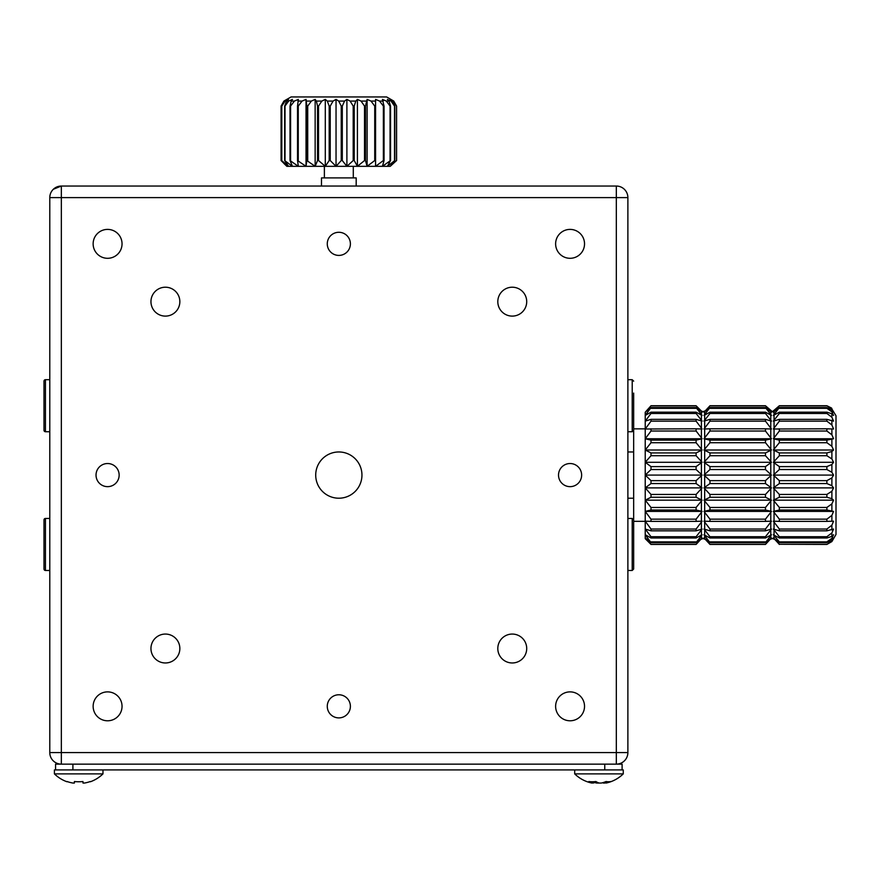 <?xml version="1.0" encoding="UTF-8"?>
<svg xmlns="http://www.w3.org/2000/svg" width="880" height="880" viewBox="0 0 880 880"><rect width="100%" height="100%" fill="white"/><g stroke="black" fill="none" stroke-linecap="round" stroke-linejoin="round"><path stroke-width="1.32" d="M107.591 463.529A11.561 11.561 0 0 0 96.03 475.09A11.561 11.561 0 0 0 107.591 486.651A11.561 11.561 0 0 0 119.152 475.09A11.561 11.561 0 0 0 107.591 463.529M570.075 463.529A11.561 11.561 0 0 0 558.514 475.09A11.561 11.561 0 0 0 570.075 486.651A11.561 11.561 0 0 0 581.636 475.09A11.561 11.561 0 0 0 570.075 463.529M338.833 694.771A11.561 11.561 0 0 0 327.272 706.332A11.561 11.561 0 0 0 338.833 717.893A11.561 11.561 0 0 0 350.394 706.332A11.561 11.561 0 0 0 338.833 694.771M338.833 232.287A11.561 11.561 0 0 0 327.272 243.848A11.561 11.561 0 0 0 338.833 255.409A11.561 11.561 0 0 0 350.394 243.848A11.561 11.561 0 0 0 338.833 232.287M107.591 691.878A14.454 14.454 0 0 0 93.137 706.332A14.454 14.454 0 0 0 107.591 720.786A14.454 14.454 0 0 0 122.045 706.332A14.454 14.454 0 0 0 107.591 691.878M570.075 691.878A14.454 14.454 0 0 0 555.621 706.332A14.454 14.454 0 0 0 570.075 720.786A14.454 14.454 0 0 0 584.529 706.332A14.454 14.454 0 0 0 570.075 691.878M570.075 229.394A14.454 14.454 0 0 0 555.621 243.848A14.454 14.454 0 0 0 570.075 258.302A14.454 14.454 0 0 0 584.529 243.848A14.454 14.454 0 0 0 570.075 229.394M107.591 229.394A14.454 14.454 0 0 0 93.137 243.848A14.454 14.454 0 0 0 107.591 258.302A14.454 14.454 0 0 0 122.045 243.848A14.454 14.454 0 0 0 107.591 229.394M165.396 287.21A14.454 14.454 0 0 0 150.953 301.653A14.454 14.454 0 0 0 165.396 316.107A14.454 14.454 0 0 0 179.85 301.653A14.454 14.454 0 0 0 165.396 287.21M512.259 287.21A14.454 14.454 0 0 0 497.805 301.653A14.454 14.454 0 0 0 512.259 316.107A14.454 14.454 0 0 0 526.713 301.653A14.454 14.454 0 0 0 512.259 287.21M512.259 634.062A14.454 14.454 0 0 0 497.805 648.516A14.454 14.454 0 0 0 512.259 662.97A14.454 14.454 0 0 0 526.713 648.516A14.454 14.454 0 0 0 512.259 634.062M165.396 634.062A14.454 14.454 0 0 0 150.953 648.516A14.454 14.454 0 0 0 165.396 662.97A14.454 14.454 0 0 0 179.85 648.516A14.454 14.454 0 0 0 165.396 634.062M338.833 451.968A23.122 23.122 0 0 0 315.711 475.09A23.122 23.122 0 0 0 338.833 498.212A23.122 23.122 0 0 0 361.955 475.09A23.122 23.122 0 0 0 338.833 451.968M605.715 781.671L606.166 783.046A34.419 28.292 -90 0 0 606.485 782.969A34.683 34.683 0 0 0 623.26 773.883L623.26 769.923L54.406 769.923L54.406 773.883A34.683 34.683 0 0 0 66.979 781.759L67.1 781.528A34.419 34.419 0 0 0 72.908 783.046L74.404 783.046L74.404 781.528A34.441 30.822 0 0 0 78.683 781.759A34.441 30.822 0 0 0 82.962 781.528L82.962 783.046L82.962 781.528M102.971 769.923L102.971 773.883L54.406 773.883A34.683 34.683 0 0 0 66.979 781.759M610.687 781.759A34.683 34.683 0 0 0 623.26 773.883L574.695 773.883A34.683 34.683 0 0 0 591.47 782.969A34.419 28.292 90 0 0 591.789 783.046L592.229 781.759M606.485 782.969A34.419 28.292 -90 0 0 610.94 781.528A34.441 17.556 58.8 0 1 608.597 781.759A34.441 17.556 58.8 0 1 606.067 781.528A34.419 28.292 90 0 1 601.293 783.046L599.203 783.046A34.419 19.602 -90 0 1 595.892 781.528A34.441 25.333 -48.8 0 1 588.863 781.528A34.419 19.602 90 0 0 592.174 783.046M281.644 160.545L288.552 166.331L284.647 160.545L292.435 166.331L290.015 160.545L298.353 166.331L297.528 160.545L306.031 166.331L306.834 160.545L315.15 166.331L317.548 160.545L318.527 160.545L325.292 166.331L329.186 160.545L330.231 160.545L336.039 166.331L341.242 160.545L342.298 160.545L346.896 166.331L353.199 160.545L354.222 160.545L357.412 166.331L364.529 160.545L365.475 160.545L367.103 166.331L374.737 160.545L375.562 160.545L375.573 166.331L383.372 160.545L384.043 160.545L382.426 166.331L390.544 160.545L387.376 166.331L394.79 160.545L390.214 166.331L286.869 166.331L281.644 160.545L281.644 106.073L284.196 101.068L286.869 99.407L283.91 101.068L291.038 96.954L386.628 96.954L393.756 101.068L396.583 106.073L396.583 160.545L390.214 166.331L396.583 160.545M374.737 160.545L374.737 106.073L371.008 101.068L367.103 99.407L365.475 106.073L365.475 160.545M383.372 160.545L383.372 106.073L379.555 101.068L375.573 99.407L375.562 160.545M390.06 160.545L390.06 106.073L386.331 101.068L382.426 99.407L384.043 106.073L384.043 160.545M394.515 160.545L394.515 106.073L391.017 101.068L387.376 99.407L388.993 101.068L390.544 106.073L390.544 160.545M396.528 160.545L396.528 106.073L393.437 101.068L390.214 99.407L392.546 101.068L394.79 106.073L394.79 160.545M364.529 160.545L364.529 106.073L361.042 101.068L357.412 99.407L355.784 101.068L354.222 106.073L354.222 160.545M356.18 186.043L356.18 177.892L321.486 177.892L321.486 186.043M61.347 764.137A11.561 11.561 0 0 1 49.786 752.576A11.561 11.561 0 0 0 61.347 764.137L61.347 752.576L49.786 752.576A11.561 11.561 0 0 0 57.046 763.312A11.561 11.561 0 0 1 49.786 752.576L49.786 197.604L61.347 197.604L61.347 186.043L616.319 186.043L616.319 197.604L61.347 197.604L61.347 752.576L616.319 752.576L616.319 197.604L627.88 197.604L627.88 752.576A11.561 11.561 0 0 1 616.319 764.137A11.561 11.561 0 0 0 627.88 752.576L616.319 752.576L616.319 764.137A11.561 11.561 0 0 0 627.88 752.576A11.561 11.561 0 0 1 616.319 764.137M627.88 197.604A11.561 11.561 0 0 0 616.319 186.043A11.561 11.561 0 0 1 627.88 197.604A11.561 11.561 0 0 0 620.609 186.868A11.561 11.561 0 0 1 627.88 197.604M61.347 186.043A11.561 11.561 0 0 0 49.786 197.604A11.561 11.561 0 0 1 61.347 186.043L53.328 189.266M353.199 160.545L353.199 106.073L350.119 101.068L346.896 99.407L344.553 101.068L342.298 106.073L342.298 160.545M341.242 160.545L341.242 106.073L338.701 101.068L336.039 99.407L333.069 101.068L330.231 106.073L330.231 160.545M329.186 160.545L329.186 106.073L327.283 101.068L325.292 99.407L321.838 101.068L318.527 106.073L318.527 160.545M317.548 160.545L317.548 106.073L316.371 101.068L315.15 99.407L311.355 101.068L307.725 106.073L307.725 160.545M306.834 160.545L306.834 106.073L306.031 99.407L302.071 101.068L298.265 106.073L298.265 160.545M297.528 160.545L297.528 106.073L298.353 99.407L294.393 101.068L290.587 106.073L290.587 160.545M290.015 160.545L290.015 106.073L291.203 101.068L292.435 99.407L288.651 101.068L285.021 106.073L285.021 160.545M284.647 160.545L284.647 106.073L286.561 101.068L288.552 99.407L285.109 101.068L281.809 106.073L281.809 160.545M283.932 163.46L286.869 166.331L281.083 160.545L281.083 106.073L283.91 101.068M306.031 166.331L306.031 99.407M315.15 166.331L315.15 99.407M325.292 166.331L325.292 99.407M336.039 166.331L336.039 99.407M346.896 166.331L346.896 99.407M357.412 166.331L357.412 99.407M367.103 166.331L367.103 99.407M375.573 166.331L375.573 99.407M622.105 769.923L622.105 764.137L55.561 764.137L55.561 769.923M592.46 781.759A34.419 28.292 -90 0 0 596.662 783.046L598.752 783.046A34.419 19.602 90 0 0 598.983 782.969M606.056 781.528L606.166 783.046M596.662 783.046L596.739 782.012M102.971 773.883A34.683 34.683 0 0 1 90.387 781.759L90.266 781.528A34.419 34.419 0 0 1 84.469 783.046L82.962 783.046M49.786 379.698L45.441 379.698A1.441 1.441 0 0 0 44 381.15L44 430.287A1.441 1.441 0 0 0 45.441 431.728L49.786 431.728M49.786 518.452L45.441 518.452A1.441 1.441 0 0 0 44 519.893L44 569.03A1.441 1.441 0 0 0 45.441 570.471L49.786 570.471M587.279 781.759L587.279 781.759A34.683 34.683 0 0 1 574.695 773.883L574.695 769.923M594.704 782.551L593.197 783.046A34.419 34.419 0 0 1 592.174 782.848M645.227 521.334L633.666 521.334L633.666 569.03L632.214 570.471L632.214 518.452L633.666 519.893M633.666 393.096L633.666 521.334M633.666 418.33L633.666 407.506M633.666 557.073L633.666 546.26M603.251 783.046L604.758 783.046A34.419 34.419 0 0 0 605.781 782.848M704.671 411.686L709.973 405.746L703.978 412.236L709.973 407.583L703.978 415.459L709.973 412.17L709.973 413.468L703.978 421.124L709.973 419.342L709.973 421.146L703.978 429L709.973 428.802L709.973 431.024L703.978 438.757L709.973 440.143L709.973 442.717L703.978 450.01L709.973 452.925L709.973 455.73L703.978 462.286L709.973 466.609L709.973 469.535L703.978 475.09L709.973 480.645L709.973 483.56L703.978 487.894L709.973 494.45L709.973 497.255L703.978 500.17L709.973 507.463L709.973 510.026L703.978 511.412L709.973 519.156L709.973 521.378L703.978 521.18L709.973 529.034L709.973 530.827L703.978 529.056L709.973 536.712L709.973 537.999L703.978 534.721L709.973 542.597L703.978 537.944L709.973 544.434L765.468 544.434L771.474 537.944L765.468 542.597L771.474 534.721L765.468 537.999L765.468 536.712L771.474 529.056L765.468 530.827L765.468 529.034L771.474 521.18L765.468 521.378L765.468 519.156L771.474 511.412L765.468 510.026L765.468 507.463L771.474 500.17L765.468 497.255L765.468 494.45L771.474 487.894L765.468 483.56L765.468 480.645L771.474 475.09L765.468 469.535L765.468 466.609L771.474 462.286L765.468 455.73L765.468 452.925L771.474 450.01L765.468 442.717L765.468 440.143L771.474 438.757L765.468 431.024L765.468 428.802L771.474 429L765.468 421.146L765.468 419.342L771.474 421.124L765.468 413.468L765.468 412.17L771.474 415.459L765.468 407.583L771.474 412.236L765.468 405.746L772.409 411.697L779.35 405.746L826.881 405.746L831.886 409.002L833.558 412.236L831.886 409.86L826.881 407.583L826.881 408.309L831.886 411.818L833.558 415.459L831.886 413.787L826.881 412.17L826.881 413.468L831.886 417.219L833.558 421.124L826.881 419.342L826.881 421.146L831.886 424.996L833.558 429L826.881 428.802L826.881 431.024L831.886 434.819L833.558 438.757L826.881 440.143L826.881 442.717L831.886 446.292L833.558 450.01L831.886 451.495L826.881 452.925L826.881 455.73L831.886 458.942L833.558 462.286L831.886 464.486L826.881 466.609L826.881 469.535L831.886 472.263L833.558 475.09L831.886 477.917L826.881 480.645L826.881 483.56L831.886 485.683L833.558 487.894L831.886 491.227L826.881 494.45L826.881 497.255L831.886 498.685L833.558 500.17L831.886 503.888L826.881 507.463L826.881 510.026L833.558 511.412L831.886 515.361L826.881 519.156L826.881 521.378L833.558 521.18L831.886 525.184L826.881 529.034L826.881 530.827L833.558 529.056L831.886 532.95L826.881 536.712L826.881 537.999L831.886 536.393L833.558 534.721L831.886 538.362L826.881 541.86L826.881 542.597L831.886 540.32L833.558 537.944L831.886 541.178L826.881 544.434L831.886 541.574L836 534.446L836 415.734L831.886 409.002M651.002 544.434L645.227 538.681L645.227 475.09L651.002 480.645L651.002 483.56L645.227 487.894L651.002 494.45L651.002 497.255L645.227 500.17L651.002 507.463L651.002 510.026L645.227 511.412L651.002 519.156L651.002 521.378L645.227 521.18L651.002 529.034L651.002 530.827L645.227 529.056L651.002 536.712L651.002 537.999L645.227 534.721L651.002 542.597L645.227 537.944L651.002 544.434L696.102 544.434L702.097 537.944L696.102 542.597L702.097 534.721L696.102 537.999L696.102 536.712L702.097 529.056L696.102 530.827L696.102 529.034L702.097 521.18L696.102 521.378L696.102 519.156L702.097 511.412L696.102 510.026L696.102 507.463L702.097 500.17L696.102 497.255L696.102 494.45L702.097 487.894L696.102 483.56L696.102 480.645L702.097 475.09L696.102 469.535L696.102 466.609L702.097 462.286L696.102 455.73L696.102 452.925L702.097 450.01L696.102 442.717L696.102 440.143L702.097 438.757L696.102 431.024L696.102 428.802L702.097 429L696.102 421.146L696.102 419.342L702.097 421.124L696.102 413.468L696.102 412.17L702.097 415.459L696.102 407.583L702.097 412.236L696.102 405.746L701.404 411.015L703.032 411.697L704.671 411.015M779.35 405.746L773.344 412.236L779.35 407.583L826.881 407.583M779.35 407.583L773.344 415.459L779.35 412.17L826.881 412.17M779.35 412.17L779.35 413.468L773.344 421.124L779.35 419.342L826.881 419.342M779.35 419.342L779.35 421.146L773.344 429L826.881 428.802M779.35 428.802L779.35 431.024L773.344 438.757L779.35 440.143L826.881 440.143M779.35 440.143L779.35 442.717L773.344 450.01L779.35 452.925L826.881 452.925M779.35 452.925L779.35 455.73L773.344 462.286L779.35 466.609L826.881 466.609M779.35 466.609L779.35 469.535L773.344 475.09L779.35 480.645L826.881 480.645M826.881 405.746L831.49 408.012A5.786 5.786 0 0 1 831.886 408.606M709.973 483.56L765.468 483.56M709.973 480.645L765.468 480.645M826.881 483.56L779.35 483.56L779.35 480.645M651.002 480.645L696.102 480.645M651.002 483.56L696.102 483.56M779.35 483.56L773.344 487.894L779.35 494.45L826.881 494.45M709.973 494.45L765.468 494.45M709.973 497.255L765.468 497.255M826.881 497.255L779.35 497.255L779.35 494.45M651.002 494.45L696.102 494.45M651.002 497.255L696.102 497.255M779.35 497.255L773.344 500.17L779.35 507.463L826.881 507.463M709.973 507.463L765.468 507.463M709.973 510.026L765.468 510.026M826.881 510.026L779.35 510.026L779.35 507.463M651.002 507.463L696.102 507.463M651.002 510.026L696.102 510.026M779.35 510.026L773.344 511.412L779.35 519.156L826.881 519.156M709.973 519.156L765.468 519.156M709.973 521.378L765.468 521.378M826.881 521.378L779.35 521.378L779.35 519.156M651.002 519.156L696.102 519.156M651.002 521.378L696.102 521.378M779.35 521.378L773.344 521.18L779.35 529.034L826.881 529.034M709.973 529.034L765.468 529.034M709.973 530.827L765.468 530.827M826.881 530.827L779.35 530.827L779.35 529.034M651.002 529.034L696.102 529.034M651.002 530.827L696.102 530.827M779.35 530.827L773.344 529.056L779.35 536.712L826.881 536.712M709.973 536.712L765.468 536.712M709.973 537.999L765.468 537.999M826.881 537.999L779.35 537.999L779.35 536.712M651.002 536.712L696.102 536.712M651.002 537.999L696.102 537.999M779.35 537.999L773.344 534.721L779.35 541.86L826.881 541.86M709.973 541.86L765.468 541.86M709.973 542.597L765.468 542.597M826.881 542.597L779.35 542.597L779.35 541.86M651.002 541.86L696.102 541.86M651.002 542.597L696.102 542.597M779.35 542.597L773.344 537.944L779.35 544.28L826.881 544.28M709.973 544.28L765.468 544.28M826.881 544.434L779.35 544.28M651.002 544.28L696.102 544.28M701.404 538.494L696.102 544.434M709.973 544.434L704.671 538.494M770.77 538.494L765.468 544.434M779.35 544.434L774.048 538.494M709.973 405.746L765.468 405.746M709.973 405.9L765.468 405.9M779.35 405.9L826.881 405.9M651.002 405.746L645.227 412.236L651.002 405.746L696.102 405.746M651.002 405.9L696.102 405.9M709.973 407.583L765.468 407.583M709.973 408.309L765.468 408.309M779.35 408.309L826.881 408.309M651.002 407.583L645.227 415.459L645.227 412.236L651.002 407.583L696.102 407.583M651.002 408.309L696.102 408.309M709.973 412.17L765.468 412.17M709.973 413.468L765.468 413.468M779.35 413.468L826.881 413.468M651.002 412.17L651.002 413.468L645.227 421.124L645.227 415.459L651.002 412.17L696.102 412.17M651.002 413.468L696.102 413.468M709.973 419.342L765.468 419.342M709.973 421.146L765.468 421.146M779.35 421.146L826.881 421.146M651.002 419.342L651.002 421.146L645.227 429L645.227 421.124L651.002 419.342L696.102 419.342M651.002 421.146L696.102 421.146M709.973 428.802L765.468 428.802M709.973 431.024L765.468 431.024M779.35 431.024L826.881 431.024M651.002 428.802L651.002 431.024L645.227 438.757L645.227 429L696.102 428.802M651.002 431.024L696.102 431.024M709.973 440.143L765.468 440.143M709.973 442.717L765.468 442.717M779.35 442.717L826.881 442.717M651.002 440.143L651.002 442.717L645.227 450.01L645.227 438.757L651.002 440.143L696.102 440.143M651.002 442.717L696.102 442.717M709.973 452.925L765.468 452.925M709.973 455.73L765.468 455.73M779.35 455.73L826.881 455.73M651.002 452.925L651.002 455.73L645.227 462.286L645.227 450.01L651.002 452.925L696.102 452.925M651.002 455.73L696.102 455.73M651.002 466.609L651.002 469.535L645.227 475.09L645.227 462.286L651.002 466.609L696.102 466.609M651.002 469.535L696.102 469.535M709.973 466.609L765.468 466.609M709.973 469.535L765.468 469.535M779.35 469.535L826.881 469.535M773.344 475.09L833.558 475.09M703.978 475.09L771.474 475.09M645.227 475.09L702.097 475.09M773.344 462.286L833.558 462.286M703.978 462.286L771.474 462.286M645.227 462.286L702.097 462.286M703.978 450.01L771.474 450.01M773.344 450.01L833.558 450.01M645.227 450.01L702.097 450.01M703.978 438.757L771.474 438.757M773.344 438.757L833.558 438.757M645.227 438.757L702.097 438.757M703.978 511.412L771.474 511.412M773.344 511.412L833.558 511.412M645.227 511.412L702.097 511.412M703.978 500.17L771.474 500.17M773.344 500.17L833.558 500.17M645.227 500.17L702.097 500.17M703.978 487.894L771.474 487.894M773.344 487.894L833.558 487.894M645.227 487.894L702.097 487.894M361.042 101.068L366.267 101.068M371.008 101.068L375.562 101.068M379.555 101.068L383.251 101.068M386.331 101.068L388.993 101.068M391.017 101.068L392.546 101.068M364.529 106.073L365.475 106.073M383.372 106.073L384.043 106.073M374.737 106.073L375.562 106.073M353.199 106.073L354.222 106.073M350.119 101.068L355.784 101.068M341.242 106.073L342.298 106.073M338.701 101.068L344.553 101.068M329.186 106.073L330.231 106.073M327.283 101.068L333.069 101.068M317.548 106.073L318.527 106.073M316.371 101.068L321.838 101.068M306.834 106.073L307.725 106.073M306.438 101.068L311.355 101.068M297.528 106.073L298.265 106.073M297.924 101.068L302.071 101.068M290.015 106.073L290.587 106.073M291.203 101.068L294.393 101.068M286.561 101.068L288.651 101.068M284.196 101.068L285.109 101.068M604.758 769.923L604.758 764.137M72.908 769.923L72.908 764.137M45.441 379.698L45.441 431.728M45.441 518.452L45.441 570.471M627.88 431.728L632.214 431.728L632.214 379.698L633.666 381.15M770.77 538.351L770.77 535.337M770.77 535.007L770.77 529.716M770.77 529.21L770.77 521.851M770.77 521.202L770.77 512.083M770.77 511.302L770.77 500.797M770.77 499.917L770.77 488.455M770.77 487.52L770.77 475.563M701.404 538.351L701.404 535.337M701.404 535.007L701.404 529.716M701.404 529.21L701.404 521.851M701.404 521.202L701.404 512.083M701.404 511.302L701.404 500.797M701.404 499.917L701.404 488.455M701.404 487.52L701.404 475.563M701.404 474.617L701.404 462.66M701.404 461.725L701.404 450.263M701.404 449.383L701.404 438.878M701.404 438.097L701.404 428.978M701.404 428.329L701.404 420.97M701.404 420.464L701.404 415.173M701.404 414.843L701.404 411.829M701.404 411.686L701.404 411.015M770.77 474.617L770.77 462.66M770.77 461.725L770.77 450.263M770.77 449.383L770.77 438.878M770.77 438.097L770.77 428.978M770.77 428.329L770.77 420.97M770.77 420.464L770.77 415.173M770.77 414.843L770.77 411.829M770.77 411.686L770.77 411.015M774.048 411.686L774.048 411.015M774.048 414.843L774.048 411.829M774.048 420.464L774.048 415.173M774.048 428.329L774.048 420.97M774.048 438.097L774.048 428.978M774.048 449.383L774.048 438.878M774.048 461.725L774.048 450.263M774.048 474.617L774.048 462.66M704.671 414.843L704.671 411.829M704.671 420.464L704.671 415.173M704.671 428.329L704.671 420.97M704.671 438.097L704.671 428.978M704.671 449.383L704.671 438.878M704.671 461.725L704.671 450.263M704.671 474.617L704.671 462.66M831.886 409.86L831.886 411.818M831.886 413.787L831.886 417.219M831.886 420.222L831.886 424.996M831.886 428.901L831.886 434.819M831.886 439.472L831.886 446.292M831.886 451.495L831.886 458.942M831.886 464.486L831.886 472.263M831.886 477.917L831.886 485.683M831.886 491.227L831.886 498.685M831.886 503.888L831.886 510.708M831.886 515.361L831.886 521.279M831.886 525.184L831.886 529.958M831.886 532.95L831.886 536.393M831.886 538.362L831.886 540.32M704.671 487.52L704.671 475.563M774.048 487.52L774.048 475.563M704.671 499.917L704.671 488.455M774.048 499.917L774.048 488.455M704.671 511.302L704.671 500.797M774.048 511.302L774.048 500.797M704.671 521.202L704.671 512.083M774.048 521.202L774.048 512.083M704.671 529.21L704.671 521.851M774.048 529.21L774.048 521.851M704.671 535.007L704.671 529.716M774.048 535.007L774.048 529.716M704.671 538.351L704.671 535.337M774.048 538.351L774.048 535.337M353.287 166.331L353.287 177.892M324.379 166.331L324.379 177.892M627.88 570.471L632.214 570.471M632.214 431.728L633.666 430.287M627.88 379.698L632.214 379.698M627.88 518.452L632.214 518.452M770.77 539.154L772.409 538.483L774.048 539.154M701.404 539.154L703.032 538.483L704.671 539.154M645.227 428.846L633.666 428.846M633.666 451.968L627.88 451.968M633.666 498.212L627.88 498.212"/></g></svg>
